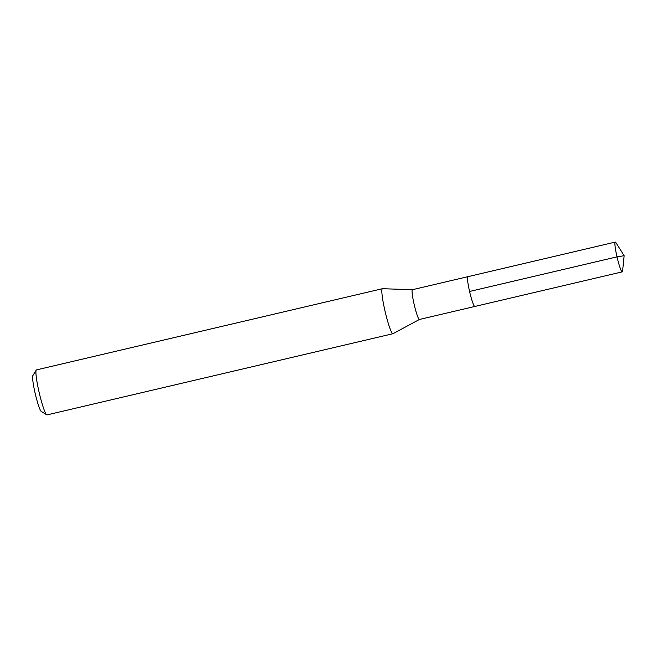 <?xml version="1.0" encoding="UTF-8"?>
<svg xmlns="http://www.w3.org/2000/svg" width="657" height="657" viewBox="0 0 657 657"><rect width="100%" height="100%" fill="white"/><g stroke="black" fill="none" stroke-linecap="round" stroke-linejoin="round"><path stroke-width="0.99" d="M624.15 255.713L622.59 271.045A15.292 1.675 -103.2 0 1 622.261 271.858A15.292 1.675 -103.2 0 1 622.204 271.867A15.292 1.675 -103.2 0 1 617.071 257.109A15.292 1.675 -103.2 0 1 615.272 242.088A15.292 1.675 -103.2 0 1 615.33 242.088A15.292 1.675 -103.2 0 1 615.929 242.679L624.15 255.713L617.013 256.862L469.402 291.511M412.465 289.696A15.292 1.675 76.8 0 0 412.415 289.704A15.292 1.675 76.8 0 0 414.222 304.725A15.292 1.675 76.8 0 0 419.347 319.474A15.292 1.675 76.8 0 0 419.404 319.474L474.814 306.466A15.292 1.675 -103.2 0 1 474.756 306.474A15.292 1.675 -103.2 0 1 469.632 291.716A15.292 1.675 -103.2 0 1 467.825 276.696A15.292 1.675 -103.2 0 1 467.883 276.696A15.292 1.675 76.8 0 0 467.825 276.696A15.292 1.675 76.8 0 0 469.632 291.716A15.292 1.675 76.8 0 0 474.756 306.474A15.292 1.675 76.8 0 0 474.814 306.466A15.292 1.675 76.8 0 0 474.863 306.441M392.935 333.715A23.11 2.538 -103.2 0 1 392.853 333.723A23.11 2.538 -103.2 0 1 385.101 311.426A23.11 2.538 -103.2 0 1 382.374 288.719L36.455 369.907A23.11 2.538 76.8 0 0 36.217 370.105A23.11 2.538 76.8 0 0 39.272 392.985A23.11 2.538 76.8 0 0 46.713 414.83A23.11 2.538 76.8 0 0 46.934 414.912A23.11 2.538 76.8 0 0 47.025 414.904L392.935 333.715A23.11 2.538 -103.2 0 0 393.009 333.69L419.429 319.466A15.292 1.675 76.8 0 0 419.453 319.45M382.374 288.719A23.11 2.538 -103.2 0 1 382.448 288.71A23.11 2.538 -103.2 0 1 382.464 288.71L412.44 289.696L615.272 242.088M36.217 370.105L32.85 375.615A18.486 2.028 76.8 0 0 35.289 393.921A18.486 2.028 76.8 0 0 41.251 411.397L46.713 414.83M474.814 306.466L622.261 271.858"/></g></svg>
